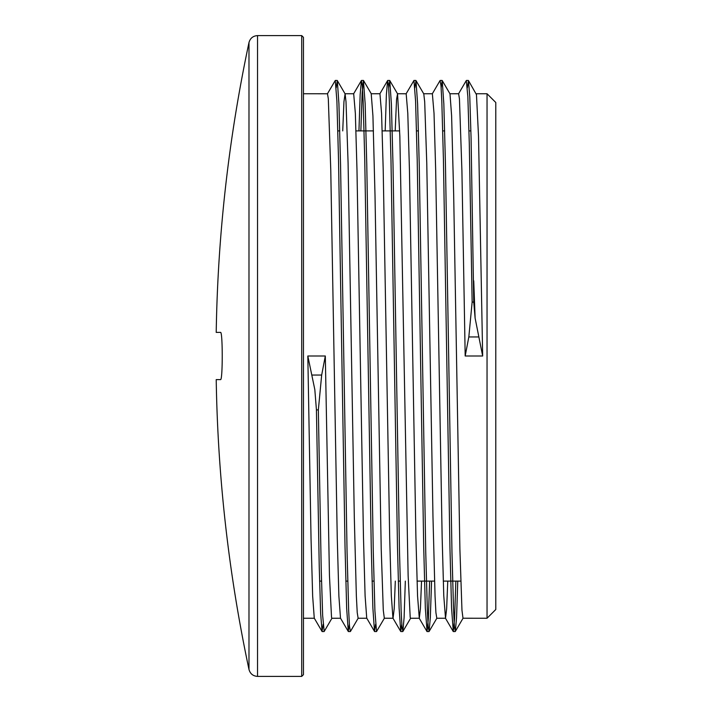 <?xml version="1.0" encoding="UTF-8"?>
<svg xmlns="http://www.w3.org/2000/svg" width="712" height="712" viewBox="0 0 712 712"><rect width="100%" height="100%" fill="white"/><g stroke="black" fill="none" stroke-linecap="round" stroke-linejoin="round"><path stroke-width="1.07" d="M468.443 80.527L476.462 94.625L478.526 136.437L482.665 356L475.118 318.148L473.738 302.102L471.086 138.395L469.769 96.574L468.443 80.527L467.375 87.736M473.738 302.102L472.145 302.102L468.825 336.954L465.185 356L461.91 170.577L459.445 98.79L458.626 93.744L449.886 93.753M457.78 581.108L456.552 617.544L455.324 631.437L454.407 626.355L453.589 610.896L451.969 552.067L445.463 164.828L443.834 103.756L442.205 80.527L441.146 87.736M431.561 581.108L430.333 617.473L429.105 631.473L428.179 626.32L427.369 610.941L425.74 552.103L419.243 165.006L417.615 103.916L415.986 80.563L414.918 87.71M405.333 581.108L404.105 617.589L402.867 631.473L401.951 626.346L401.141 610.914L399.512 552.138L393.015 165.113L391.386 103.97L389.767 80.527L388.69 87.736M384.435 618.123L376.541 631.526L374.913 610.896L373.284 552.067L366.778 164.828L365.158 103.756L363.423 80.438L362.141 93.388L360.859 130.892M350.429 631.473L349.503 626.32L348.684 610.941L347.064 552.103L340.558 165.006L338.93 103.916L337.31 80.563L336.242 87.71M324.191 631.473L322.652 615.435L321.219 569.057L318.353 409.898L321.673 375.046L325.313 356L329.451 575.563L331.525 617.375L331.863 618.256L340.55 618.247M472.145 302.102L469.279 142.943L467.846 96.565L466.307 80.527M455.858 581.108L454.576 618.657L453.295 631.526L451.559 608.084L449.931 546.994L443.434 159.897L441.805 101.059L440.995 85.68L440.069 80.527M429.639 581.108L428.348 618.612L427.067 631.562L425.34 608.244L423.711 547.172L417.205 159.933L415.585 101.104L413.957 80.474L406.062 93.877M401.799 624.264L400.731 631.473L399.103 608.03L397.483 546.887L390.977 159.862L389.357 101.086L388.538 85.654L387.622 80.527L386.393 94.411L385.165 130.892M375.58 624.291L374.503 631.437L372.883 608.084L371.255 547.003L364.758 159.897L363.129 101.059L362.319 85.68L361.393 80.527L360.165 94.527L358.937 130.892M349.352 624.264L348.284 631.473L346.655 608.244L345.035 547.172L338.529 159.933L336.901 101.104L335.272 80.474L327.378 93.877M323.123 624.264L322.055 631.473L320.649 613.522L319.243 566.699L316.431 409.898L318.353 409.898M473.738 280.786L475.118 318.148M342.73 130.892L343.94 101.754L345.098 93.877L346.014 101.754L348.088 163.039L354.3 517.09L356.365 596.175L357.228 612.649L358.127 618.247M400.731 631.473L392.944 618.158L391.324 595.739L389.695 537.48L383.198 169.278L381.57 113.377L379.95 93.744L371.21 93.753L372.928 115.825L375.002 194.91L381.214 548.961L383.287 610.246L384.32 618.23L392.997 618.247M395.187 130.892L396.566 99.351L397.554 93.842L399.85 136.437L408.127 575.563L410.201 617.375L410.548 618.256L419.288 618.247L417.552 595.944L415.924 537.756L409.427 169.34L407.798 113.395L406.178 93.77L397.43 93.753M415.986 80.563L423.774 93.877L424.69 101.754L426.764 163.039L432.976 517.09L435.05 596.175L435.913 612.649L436.812 618.247M442.205 80.527L449.993 93.842L451.613 115.825L453.678 194.91L459.89 548.961L461.963 610.246L462.996 618.23L487.044 618.247L487.044 93.753L495.783 102.492L495.783 609.508L487.044 618.247M322.055 631.473L314.268 618.158L312.657 596.113L311.046 538.806L307.824 356L314.82 389.58L316.431 409.898M447.759 581.108L446.638 608.822L445.516 618.23L443.772 595.793L442.152 537.587L435.655 169.305L434.026 113.359L432.362 93.753M421.54 581.108L420.409 608.778L419.288 618.256M395.311 581.108L394.19 608.787L393.06 618.256M374.512 631.437L366.725 618.123L365.096 595.793L363.467 537.587L356.97 169.305L355.35 113.359L353.686 93.753M348.284 631.473L340.496 618.158L338.876 595.944L337.248 537.756L330.751 169.34L328.312 98.692L327.493 93.77L303.454 93.753M307.824 356L325.313 356M482.665 356L465.185 356M301.71 35.6L303.454 37.344L303.454 674.656L301.71 676.4L301.71 35.6L257.539 35.6C253.063 35.903 250.215 38.208 248.986 42.524L248.986 669.476C250.215 673.792 253.063 676.097 257.539 676.4L257.539 35.6M220.506 379.603L216.217 379.603L220.506 379.603C222.811 381.08 222.811 330.92 220.506 332.397L216.217 332.397L220.506 332.397M337.844 130.892L339.766 130.892M355.973 130.892L373.453 130.892M382.202 130.892L399.681 130.892M416.52 130.892L418.442 130.892M442.748 130.892L444.671 130.892M468.977 130.892L470.899 130.892M476.114 93.753L487.044 93.753M423.658 93.753L432.398 93.753M344.982 93.753L353.722 93.753M468.825 336.954L478.437 336.954M321.673 375.046L312.052 375.046M468.336 80.447L466.449 80.447M442.108 80.447L440.212 80.447M415.879 80.447L413.957 80.447M389.651 80.447L387.728 80.447M363.423 80.447L361.5 80.447M337.203 80.447L335.272 80.447M455.217 631.553L453.295 631.553M428.989 631.553L427.067 631.553M402.725 631.553L400.838 631.553M376.541 631.553L374.619 631.553M350.286 631.553L348.39 631.553M324.085 631.553L322.162 631.553M331.979 618.158L324.183 631.482M345.098 93.877L337.301 80.554M358.207 618.158L350.42 631.482M371.317 93.842L363.52 80.518M397.554 93.842L389.758 80.527M410.655 618.158L402.867 631.473M436.892 618.158L429.105 631.473M463.112 618.123L455.324 631.437M466.316 80.518L458.519 93.842M453.197 631.446L445.401 618.123M440.078 80.518L432.282 93.842M426.969 631.482L419.181 618.158M387.631 80.527L379.843 93.842M361.393 80.527L353.606 93.842M257.539 676.4L301.71 676.4M248.986 42.524A1507.411 1507.411 0 0 0 216.217 332.326M216.217 379.674A1507.411 1507.411 0 0 0 248.986 669.476M319.599 581.108L321.521 581.108M345.827 581.108L347.75 581.108M372.047 581.108L373.969 581.108M398.275 581.108L400.197 581.108M417.036 581.108L434.525 581.108M443.264 581.108L460.753 581.108M436.776 618.247L445.516 618.247M358.092 618.247L366.787 618.247M303.454 618.247L314.321 618.247"/></g></svg>
